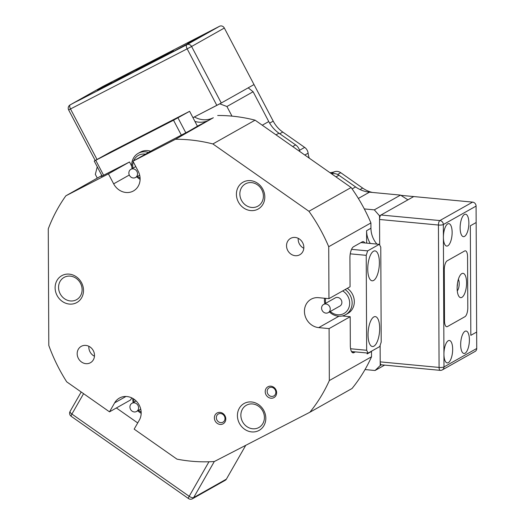 <?xml version="1.0" encoding="UTF-8"?>
<svg xmlns="http://www.w3.org/2000/svg" width="525" height="525" viewBox="0 0 525 525"><rect width="100%" height="100%" fill="white"/><g stroke="black" fill="none" stroke-linecap="round" stroke-linejoin="round"><path stroke-width="0.79" d="M461.908 297.353A12.206 4.607 -84.6 0 1 458.935 296.408A12.206 4.607 -84.6 0 1 457.268 285.055A12.206 4.607 -84.6 0 1 461.035 274.214A12.206 4.607 -84.6 0 1 461.803 273.623A12.206 4.607 -84.6 0 1 466.587 282.824A12.206 4.607 -84.6 0 1 461.908 297.353M444.511 320.887A7.514 2.835 95.4 0 0 446.716 326.727A7.514 2.835 95.4 0 0 447.458 326.55L464.914 316.706A7.514 2.835 95.4 0 0 467.795 307.768L467.558 256.653A7.514 2.835 95.4 0 0 465.353 250.812A7.514 2.835 95.4 0 0 464.618 250.989L447.156 260.833A7.514 2.835 95.4 0 0 444.281 269.771L444.511 320.887L444.281 269.771A7.514 2.835 -84.6 0 1 447.156 260.833L464.618 250.989A7.514 2.835 -84.6 0 1 465.353 250.812A7.514 2.835 -84.6 0 1 467.558 256.653L467.795 307.768A7.514 2.835 -84.6 0 1 464.914 316.706L447.458 326.55A7.514 2.835 -84.6 0 1 446.716 326.727A7.514 2.835 -84.6 0 1 444.511 320.887M457.478 283.342A6.576 2.481 -84.6 0 1 457.15 286.775A6.576 2.481 -84.6 0 0 457.478 283.342M457.275 290.889A6.576 2.481 95.4 0 0 459.132 285.233A6.576 2.481 95.4 0 0 458.364 279.326M156.45 59.509L135.923 70.199L156.45 59.509M150.202 63.564L173.48 50.446L131.611 72.043L104.593 87.012L150.202 63.564L105.263 86.605L131.611 72.043L173.48 50.446L150.202 63.564M476.733 348.482L476.654 332.056L470.833 335.337L470.334 225.802L470.833 335.337L476.654 332.056L476.155 222.528L470.334 225.802L476.155 222.528L476.083 206.095L443.343 224.543L443.402 237.32A11.268 4.253 95.4 0 0 446.709 246.081A11.268 4.253 95.4 0 0 452.13 232.404A11.268 4.253 95.4 0 0 448.829 223.643A11.268 4.253 95.4 0 0 443.402 237.32L443.933 354.152A11.268 4.253 -84.6 0 1 449.361 340.476A11.268 4.253 -84.6 0 1 452.662 349.237A11.268 4.253 -84.6 0 1 447.241 362.913A11.268 4.253 -84.6 0 1 443.933 354.152L443.992 366.936L476.733 348.482A3.754 3.367 60.6 0 1 475.112 351.428L442.372 369.876A3.754 3.367 60.6 0 1 442.273 369.928M380.992 215.007L439.865 220.566L472.605 202.118L413.733 196.56L379.542 215.827L379.673 245.031L379.555 219.476A3.754 1.417 -84.6 0 1 380.992 215.007L413.733 196.56L400.897 195.346M372.448 192.452A28.173 25.233 60.6 0 1 362.65 188.068L340.751 172.712L337.614 174.477M331.275 173.591L334.563 171.741A20.659 18.506 60.6 0 1 329.982 172.686M309.284 158.176A20.659 18.506 60.6 0 1 308.103 153.182L304.808 155.039M299.552 150.288L304.664 147.407L282.765 132.057A28.173 25.233 60.6 0 1 273.21 121.131L254.008 84.564L248.194 87.846L253.116 91.75L226.925 106.509L231.978 116.13A165.27 148.037 60.6 0 1 255.084 120.172L212.887 143.948L308.936 211.293A165.27 148.037 60.6 0 1 328.722 246.711L370.919 222.935L370.945 228.25A22.536 20.186 -119.4 0 0 376.904 244.086M219.594 26.25L102.959 86.402L70.225 104.849L89.421 94.533L75.082 102.231L80.692 99.448L176.393 50.098L170.776 52.874L185.122 45.176L190.732 42.4L176.393 50.098L186.861 44.697L219.594 26.25A3.754 3.367 60.6 0 1 224.332 28.035L254.008 84.564L221.274 103.012L192.964 117.685M304.664 147.407A7.514 6.727 60.6 0 1 308.103 153.182M334.563 171.741A7.514 6.727 60.6 0 1 340.751 172.712M460.136 227.896A11.268 4.253 95.4 0 0 463.444 236.65A11.268 4.253 95.4 0 0 468.864 222.974A11.268 4.253 95.4 0 0 465.557 214.213A11.268 4.253 95.4 0 0 460.136 227.896M469.396 339.806A11.268 4.253 -84.6 0 1 463.975 353.483A11.268 4.253 -84.6 0 1 460.668 344.728A11.268 4.253 -84.6 0 1 466.088 331.045A11.268 4.253 -84.6 0 1 469.396 339.806M380.205 361.869L439.077 367.428A3.754 1.417 95.4 0 0 440.18 370.348L381.308 364.79A3.754 1.417 -84.6 0 1 380.205 361.869L380.133 345.404L380.225 365.518L381.491 364.803M472.605 202.118A3.754 3.367 60.6 0 1 476.083 206.095M379.555 219.476L438.428 225.035A3.754 0.879 -0.3 0 0 443.343 224.543A3.754 3.367 60.6 0 0 439.865 220.566A3.754 1.417 95.4 0 0 438.428 225.035L439.077 367.428A3.754 0.879 -0.3 0 0 443.992 366.936A3.754 3.367 60.6 0 1 442.372 369.876A3.754 3.754 0 0 1 440.18 370.348L440.18 370.348A3.754 1.417 95.4 0 0 440.547 370.256M214.298 461.527L193.646 497.588L226.387 479.141L245.752 445.318M226.387 479.141A3.754 3.367 60.6 0 1 225.225 480.303L192.485 498.75A3.754 3.367 60.6 0 0 193.646 497.588A3.754 1.47 -150.2 0 1 189.184 496.296A3.754 0.787 125 0 0 188.488 498.553A3.754 3.754 0 0 0 192.485 498.75M83.58 393.665L71.905 414.061A3.754 1.47 -150.2 0 1 70.101 411.37L81.198 391.998M208.95 461.783L189.184 496.296L71.905 414.061A3.754 0.787 125 0 0 71.203 416.312L188.488 498.553M97.42 90.024L111.766 82.327L97.42 90.024M201.856 35.746L187.51 43.444L201.856 35.746M216.825 105.374L187.149 48.845L191.592 46.482L221.274 103.012M97.02 159.482L70.514 108.997A3.754 1.667 -117.3 0 1 70.225 104.849A3.754 3.367 60.6 0 0 70.127 104.902A3.754 3.754 0 0 0 68.644 109.922L187.149 48.845A3.754 1.667 -117.3 0 1 186.861 44.697A3.754 3.367 60.6 0 1 190.319 45.025A3.754 3.367 60.6 0 1 191.592 46.482L224.332 28.035M222.968 423.898A6.195 5.552 60.6 0 1 215.152 420.958A6.195 5.552 60.6 0 1 217.206 412.926A6.195 5.552 60.6 0 1 225.022 415.866A6.195 5.552 60.6 0 1 222.968 423.898M218.485 413.93A4.692 4.207 -119.4 0 0 218.367 413.995A4.692 4.207 -119.4 0 0 216.969 420.079A4.692 4.207 -119.4 0 0 222.849 422.238A4.692 4.207 -119.4 0 0 222.974 422.172A4.692 4.207 -119.4 0 0 224.372 416.089A4.692 4.207 -119.4 0 0 218.485 413.93M273.807 397.681A6.195 5.552 60.6 0 1 265.991 394.734A6.195 5.552 60.6 0 1 268.045 386.708A6.195 5.552 60.6 0 1 275.861 389.648A6.195 5.552 60.6 0 1 273.807 397.681M269.325 387.706A4.692 4.207 -119.4 0 0 269.207 387.772A4.692 4.207 -119.4 0 0 267.809 393.862A4.692 4.207 -119.4 0 0 273.689 396.021A4.692 4.207 -119.4 0 0 273.814 395.955A4.692 4.207 -119.4 0 0 275.212 389.865A4.692 4.207 -119.4 0 0 269.325 387.706M60.165 293.777A12.771 11.438 -119.4 0 0 76.269 299.841A12.771 11.438 -119.4 0 0 76.604 299.663A12.771 11.438 -119.4 0 0 80.502 283.29A12.771 11.438 -119.4 0 0 64.398 277.233A12.771 11.438 -119.4 0 0 64.063 277.41A12.771 11.438 -119.4 0 0 60.165 293.777M76.473 302.741A15.402 13.794 60.6 0 1 57.048 295.431A15.402 13.794 60.6 0 1 62.153 275.474A15.402 13.794 60.6 0 1 81.572 282.785A15.402 13.794 60.6 0 1 76.473 302.741M246.698 405.064A12.771 11.438 -119.4 0 0 246.369 405.241A12.771 11.438 -119.4 0 0 242.471 421.608A12.771 11.438 -119.4 0 0 258.569 427.672A12.771 11.438 -119.4 0 0 258.904 427.494A12.771 11.438 -119.4 0 0 262.802 411.121A12.771 11.438 -119.4 0 0 246.698 405.064M239.354 423.262A15.402 13.794 60.6 0 1 244.46 403.305A15.402 13.794 60.6 0 1 263.878 410.616A15.402 13.794 60.6 0 1 258.779 430.572A15.402 13.794 60.6 0 1 239.354 423.262M257.768 209.245A15.402 13.794 60.6 0 1 238.35 201.935A15.402 13.794 60.6 0 1 243.449 181.978A15.402 13.794 60.6 0 1 262.874 189.289A15.402 13.794 60.6 0 1 257.768 209.245M245.693 183.73A12.771 11.438 -119.4 0 0 245.359 183.914A12.771 11.438 -119.4 0 0 241.559 200.471A12.771 11.438 -119.4 0 0 257.565 206.345A12.771 11.438 -119.4 0 0 257.9 206.161A12.771 11.438 -119.4 0 0 261.699 189.604A12.771 11.438 -119.4 0 0 245.693 183.73M290.824 238.258A9.391 8.413 -119.4 0 0 290.574 238.389A9.391 8.413 -119.4 0 0 287.785 250.563A9.391 8.413 -119.4 0 0 299.552 254.887A9.391 8.413 -119.4 0 0 299.795 254.756A9.391 8.413 -119.4 0 0 302.59 242.583A9.391 8.413 -119.4 0 0 290.824 238.258M298.207 238.324A9.391 8.413 -119.4 0 0 303.804 248.266M81.48 346.224A9.391 8.413 -119.4 0 0 81.231 346.356A9.391 8.413 -119.4 0 0 78.435 358.529A9.391 8.413 -119.4 0 0 90.208 362.847A9.391 8.413 -119.4 0 0 90.451 362.716A9.391 8.413 -119.4 0 0 93.247 350.542A9.391 8.413 -119.4 0 0 81.48 346.224M88.863 346.283A9.391 8.413 -119.4 0 0 94.461 356.226M192.99 117.738L194.401 116.944A22.536 20.186 -119.4 0 0 213.34 117.738L175.501 139.269L132.943 161.214L138.18 171.196A15.402 13.794 60.6 0 1 133.475 190.936A15.402 13.794 60.6 0 1 133.074 191.152A15.402 13.794 60.6 0 1 113.656 183.842L108.419 173.867L65.861 195.812A165.27 148.037 60.6 0 0 48.267 228.848L48.799 345.45A165.27 148.037 60.6 0 0 66.708 381.839L109.502 411.843L114.653 402.846A15.402 13.794 60.6 0 1 119.424 398.075A15.402 13.794 60.6 0 1 119.825 397.858A15.402 13.794 60.6 0 1 136.972 401.855A15.402 13.794 60.6 0 1 139.315 420.138L134.164 429.135L176.958 459.139A165.27 148.037 60.6 0 0 214.338 461.521L309.848 412.263A165.27 148.037 60.6 0 0 329.332 380.559L329.096 328.604L318.708 327.62A15.402 13.794 60.6 0 1 305.005 315.479A15.402 13.794 60.6 0 1 311.082 299.237A15.402 13.794 60.6 0 1 311.483 299.02A15.402 13.794 60.6 0 1 318.57 297.682L328.958 298.666L328.722 246.711M175.501 139.269A165.27 148.037 60.6 0 1 212.887 143.948M131.782 397.891L130.6 399.952L109.502 411.843M328.958 298.666L350.057 286.775L349.926 257.933A9.391 3.544 95.4 0 1 353.522 246.757L362.25 241.835A9.391 3.544 95.4 0 1 363.175 241.612A9.391 3.544 95.4 0 1 364.777 242.944M370.289 243.462A22.536 20.186 60.6 0 1 366.581 230.711L366.634 243.114M367.133 353.003L367.139 353.922A22.536 20.186 60.6 0 1 367.152 353.01M329.096 328.604L350.195 316.713L350.326 345.555A9.391 3.544 95.4 0 0 353.082 352.852A9.391 3.544 95.4 0 0 354.008 352.636L355.327 351.888M371.503 351.192A22.536 20.186 -119.4 0 0 371.503 351.461L371.529 356.777L329.332 380.559M350.195 316.713L342.267 315.965M108.419 173.867L129.518 161.976L101.213 176.472L102.106 176.072L94.237 161.05L173.526 120.225L189.61 111.307L110.322 152.132L94.237 161.05M65.861 195.812L101.843 175.534M197.413 126.157L208.97 120.199A22.536 20.186 60.6 0 1 194.946 121.465M132.943 161.214L154.042 149.33L188.777 131.237L197.439 126.217M131.755 166.235L129.518 161.976M379.542 215.827L374.318 209.862L400.509 195.103L369.482 192.17A30.05 26.913 60.6 0 1 355.609 186.952L338.914 175.245A9.391 8.413 -119.4 0 0 331.669 173.867M308.936 211.293L351.127 187.517A165.27 148.037 60.6 0 1 364.298 208.917L374.318 209.862M364.298 208.917A165.27 148.037 60.6 0 1 370.919 222.935M384.641 365.105L375.053 370.506L365.026 369.561A165.27 148.037 60.6 0 1 352.045 388.487L309.848 412.263M375.053 370.506L380.225 365.518M371.529 356.777A165.27 148.037 60.6 0 1 365.026 369.561M97.204 167.068L95.333 174.366L97.296 178.1M226.925 106.509L219.817 103.832L248.194 87.846M194.401 116.944L219.817 103.832M217.691 115.493A165.27 148.037 60.6 0 1 231.978 116.13M299.86 151.567A9.391 8.413 -119.4 0 0 295.647 144.907L278.946 133.199A30.05 26.913 60.6 0 1 268.761 121.551L253.116 91.75M255.084 120.172L351.127 187.517M400.509 195.103L407.912 199.841M137.714 422.933L116.373 407.971M373.793 316.962A15.022 5.67 95.4 0 0 368.084 332.948A15.022 5.67 95.4 0 0 372.448 346.526A15.022 5.67 95.4 0 0 373.931 346.172A15.022 5.67 95.4 0 0 379.641 330.179A15.022 5.67 95.4 0 0 375.277 316.608A15.022 5.67 95.4 0 0 373.793 316.962M373.498 251.245A15.022 5.67 95.4 0 0 367.782 267.232A15.022 5.67 95.4 0 0 372.153 280.803A15.022 5.67 95.4 0 0 373.629 280.448A15.022 5.67 95.4 0 0 379.345 264.462A15.022 5.67 95.4 0 0 374.975 250.891A15.022 5.67 95.4 0 0 373.498 251.245M347.294 288.33A15.022 13.46 60.6 0 1 354.316 301.658A15.022 13.46 60.6 0 1 347.839 313.445L345.66 314.672A15.022 13.46 60.6 0 1 329.451 311.948M368.123 353.102L379.765 346.539L381.202 342.07L380.769 247.144L379.299 244.315L367.658 250.871L366.22 255.34L366.653 350.267L368.123 353.102L351.488 351.527M351.547 249.349L367.658 250.871M379.299 244.315L360.938 242.576M350.595 348.751L366.653 350.267M366.22 255.34L350.26 253.838M325.664 298.351A13.145 11.773 -119.4 0 0 325.671 303.306M330.277 311.483A13.145 11.773 -119.4 0 0 347.438 310.373A13.145 11.773 -119.4 0 0 342.687 290.929M345.109 289.564A15.022 13.46 60.6 0 1 349.578 311.161A15.022 13.46 60.6 0 1 345.66 314.672M324.844 303.772A15.022 13.46 60.6 0 1 324.555 298.246M322.389 305.557A4.692 4.207 -119.4 0 0 322.77 311.371A4.692 4.207 -119.4 0 0 328.223 312.644A4.692 4.207 -119.4 0 0 329.444 311.548A4.692 4.207 -119.4 0 0 329.063 305.734A4.692 4.207 -119.4 0 0 323.61 304.461A4.692 4.207 -119.4 0 0 322.389 305.557M328.223 312.644L339.859 306.082A4.692 4.207 -119.4 0 0 341.086 304.986A4.692 4.207 -119.4 0 0 340.699 299.171A4.692 4.207 -119.4 0 0 335.252 297.905L323.61 304.461M133.79 399.039A13.145 11.773 -119.4 0 0 134.013 402.143M133.186 402.609A15.022 13.46 60.6 0 1 132.786 398.416M138.232 405.976A4.692 4.207 -119.4 0 0 131.952 403.305A4.692 4.207 -119.4 0 0 130.285 408.811A4.692 4.207 -119.4 0 0 136.566 411.482A4.692 4.207 -119.4 0 0 138.232 405.976M138.62 410.327A13.145 11.773 -119.4 0 0 141.159 412.118M141.179 413.3A15.022 13.46 60.6 0 1 137.793 410.793M156.877 128.468L182.142 115.316L156.877 128.468M103.044 156.227L128.31 143.076L103.044 156.227M132.116 168.63A15.022 13.46 60.6 0 1 132.681 159.784A15.022 13.46 60.6 0 1 138.187 153.359L140.365 152.125A15.022 13.46 60.6 0 1 140.759 151.915A15.022 13.46 60.6 0 1 150.655 151.233M197.498 126.328L189.61 111.307M177.975 117.862L185.837 132.845M181.387 135.207L173.526 120.225M95.773 160.328L103.635 175.311M133.278 161.857A13.145 11.773 -119.4 0 0 132.943 168.164M137.557 176.348A13.145 11.773 -119.4 0 0 140.096 178.146M140.109 179.327A15.022 13.46 60.6 0 1 136.73 176.813M129.17 171.334A4.692 4.207 -119.4 0 0 130.423 176.649A4.692 4.207 -119.4 0 0 135.496 177.509A4.692 4.207 -119.4 0 0 137.215 175.501A4.692 4.207 -119.4 0 0 135.962 170.185A4.692 4.207 -119.4 0 0 130.889 169.326A4.692 4.207 -119.4 0 0 129.17 171.334M145.458 154.166A13.145 11.773 -119.4 0 0 133.652 160.821M138.187 153.359A15.022 13.46 60.6 0 1 148.47 152.467M362.65 188.068L360.038 189.538M282.765 132.057L279.746 133.757M273.21 121.131L269.653 123.139M114.653 402.846L125.974 396.467M318.708 327.62L338.927 316.227M113.656 183.842L129.301 175.022M366.581 230.711L370.945 228.25M371.503 351.461L367.139 353.922M213.34 117.738L208.97 120.199M355.609 186.952L352.117 188.915M338.914 175.245L335.98 176.892M292.714 146.554L295.647 144.907M278.946 133.199L276.019 134.846M369.482 192.17L358.352 198.443M268.761 121.551L262.264 125.206M352.216 352.465L354.008 352.636M70.101 411.37A3.754 3.754 0 0 0 71.203 416.312M70.127 104.902L102.861 86.454M68.644 109.922L95.202 160.506M131.952 403.305L136.126 400.956M136.566 411.482L140.733 409.133M135.496 177.509L139.67 175.16M130.889 169.326L135.758 166.583"/></g></svg>
